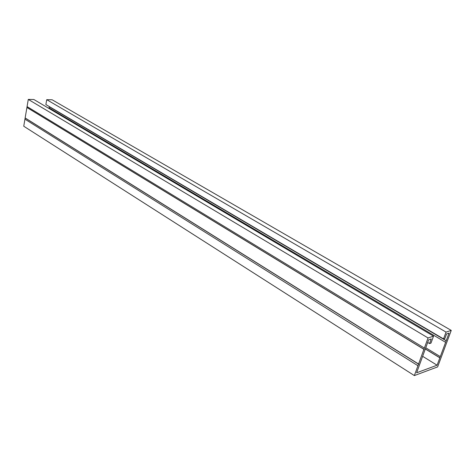 <?xml version="1.0" encoding="UTF-8"?>
<svg xmlns="http://www.w3.org/2000/svg" width="475" height="475" viewBox="0 0 475 475"><rect width="100%" height="100%" fill="white"/><g stroke="black" fill="none" stroke-linecap="round" stroke-linejoin="round"><path stroke-width="0.71" d="M446.055 332.096L443.525 338.907L45.867 104.553L46.722 99.691L446.055 332.096L451.25 330.404L437.629 366.902L414.354 375.582L428.052 337.951L433.532 336.169L430.997 343.098L429.56 343.579L427.69 342.451M46.722 99.691L52.113 99.774L451.25 330.404M414.354 375.582L23.75 126.225L28.28 99.418L428.052 337.951M28.28 99.418L33.856 99.501L433.532 336.169M443.525 338.907L444.903 338.449L446.583 333.919L449.047 333.112L437.083 365.216L416.628 372.786L428.658 339.809L431.253 338.954L429.56 343.579M49.465 106.679L48.877 108.395M437.083 365.216L422.845 356.44M424.377 348.05L27.069 106.584M446.233 340.658L49.453 106.768M439.838 357.829L425.511 349.119M417.941 365.726L24.943 119.177M439.856 357.74L425.547 349.036M440.099 356.488L425.814 347.819M445.419 342.214L48.984 107.813M446.179 340.765L49.418 106.839M424.139 349.363L27.176 107.582M424.122 349.457L27.182 107.653M418.772 364.141L25.412 118.115M418.713 364.248L25.383 118.186"/></g></svg>
